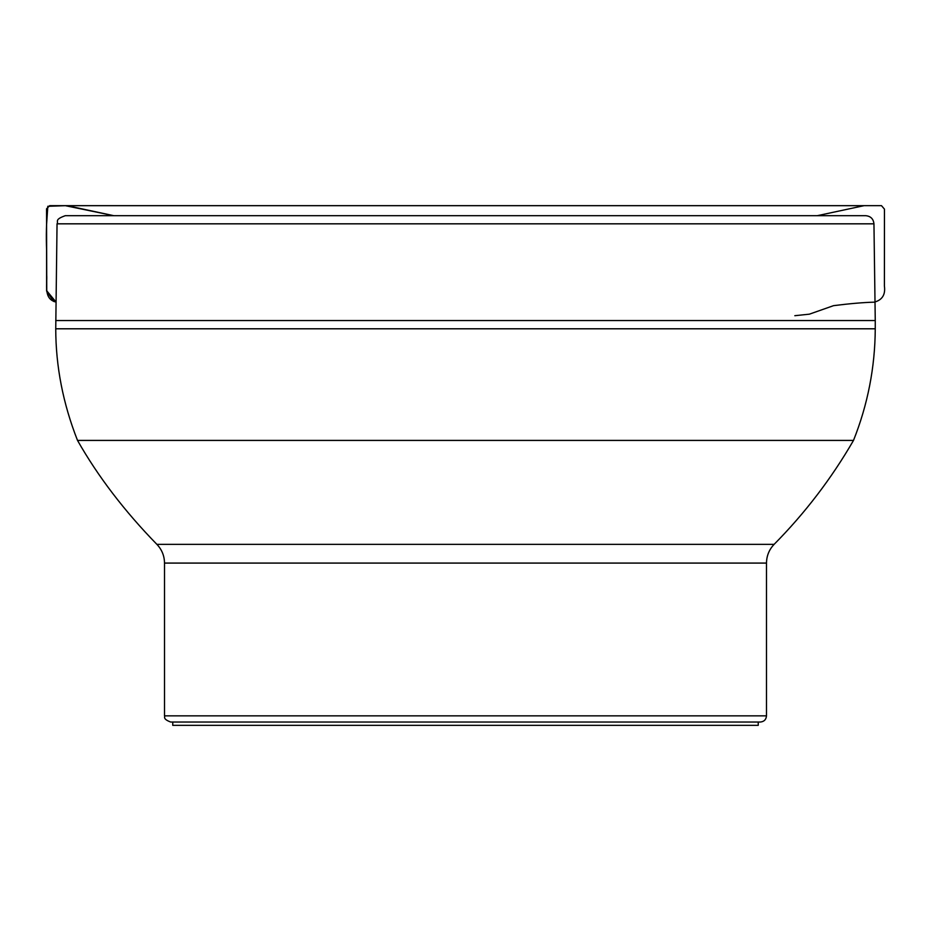 <?xml version="1.0" encoding="UTF-8"?>
<svg xmlns="http://www.w3.org/2000/svg" width="931" height="931" viewBox="0 0 931 931"><rect width="100%" height="100%" fill="white"/><g stroke="black" fill="none" stroke-linecap="round" stroke-linejoin="round"><path stroke-width="1.4" d="M56 302.016C43.292 299.142 47.353 284.455 46.713 275.099L46.655 251.358C45.98 236.009 46.375 220.984 47.818 206.286L65.368 205.681L113.78 215.689L67.125 205.681L49.715 205.658L46.55 208.812L46.748 290.809L56 302.016M57.047 223.824C58.734 221.403 53.905 219.716 65.298 215.689L865.702 215.689C870.66 216.155 873.406 218.866 873.953 223.824L57.047 223.824L55.744 328.794C55.79 366.43 63.04 403.635 77.506 440.41C97.941 476.393 124.393 511.038 156.885 544.356C161.866 549.604 164.415 555.842 164.508 563.08L164.508 715.858L766.492 715.858C766.12 719.616 764.06 721.676 760.301 722.037L170.699 722.037L172.759 722.037L172.759 725.342L758.241 725.342L758.241 722.037M865.702 215.689L855.519 215.689M55.744 320.543L875.256 320.543L873.953 223.824M77.506 440.41L853.506 440.41C867.785 404.554 875.035 367.349 875.256 328.794L875.256 320.543M55.744 328.794L875.256 328.794M766.492 715.858L766.492 563.08L164.508 563.08M156.885 544.356L774.115 544.356C805.047 513.086 831.511 478.441 853.506 440.41M794.818 315.702L809.388 314.166L833.536 305.659C849.91 303.599 863.468 302.435 874.232 302.168C882.216 300.061 885.614 294.685 884.403 286.026L884.45 209.114L881.494 205.67L49.937 205.658M47.818 206.286L46.585 224.546L46.608 291.066L53.626 301.388L56 302.051M817.267 215.689L864.015 205.681L66.974 205.681L113.733 215.689M64.076 205.681L65.368 205.681M638.515 328.794L640.726 328.794M766.492 563.08C766.597 555.842 769.134 549.604 774.115 544.356M164.508 715.858C165.381 716.719 162.134 718.848 170.699 722.037"/></g></svg>
